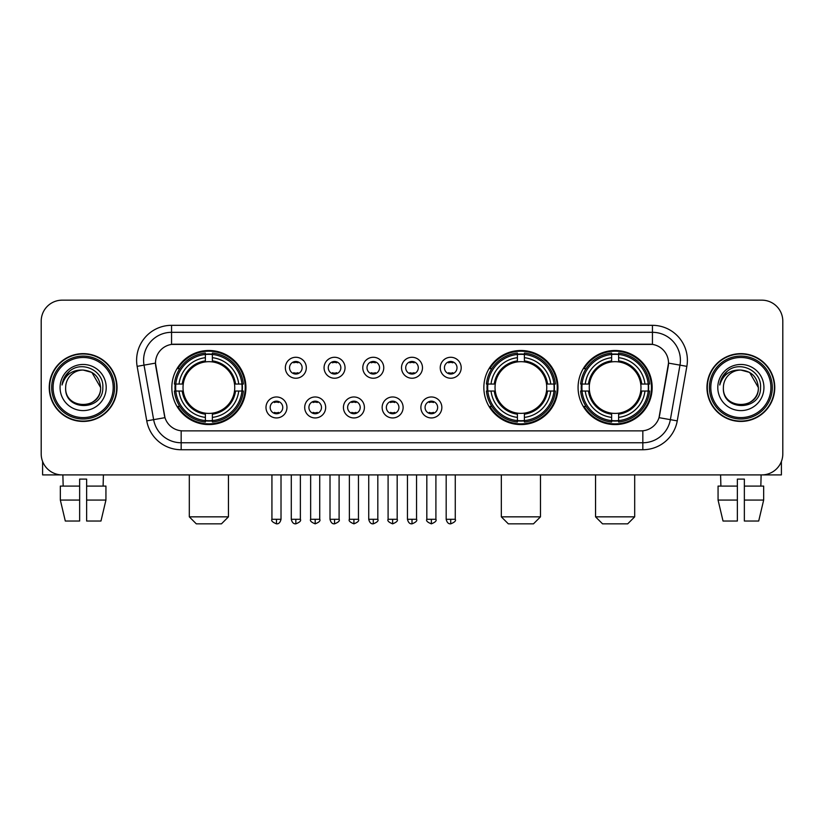 <?xml version="1.0" encoding="UTF-8"?>
<svg xmlns="http://www.w3.org/2000/svg" width="824" height="824" viewBox="0 0 824 824"><rect width="100%" height="100%" fill="white"/><g stroke="black" fill="none" stroke-linecap="round" stroke-linejoin="round"><path stroke-width="1.24" d="M483.853 387.538A37.049 37.049 0 0 0 520.902 424.576A37.049 37.049 0 0 0 557.941 387.538A37.049 37.049 0 0 0 520.902 350.488A37.049 37.049 0 0 0 483.853 387.538M578.077 387.538A37.049 37.049 0 0 0 615.116 424.576A37.049 37.049 0 0 0 652.165 387.538A37.049 37.049 0 0 0 615.116 350.488A37.049 37.049 0 0 0 578.077 387.538M171.835 387.538A37.049 37.049 0 0 0 208.884 424.576A37.049 37.049 0 0 0 245.923 387.538A37.049 37.049 0 0 0 208.884 350.488A37.049 37.049 0 0 0 171.835 387.538M286.958 407.458A10.485 10.485 0 0 1 276.473 417.943A10.485 10.485 0 0 1 265.987 407.458A10.485 10.485 0 0 1 276.473 396.972A10.485 10.485 0 0 1 286.958 407.458M270.179 407.458A6.293 6.293 0 0 0 276.473 413.751A6.293 6.293 0 0 0 282.766 407.458A6.293 6.293 0 0 0 276.473 401.164A6.293 6.293 0 0 0 270.179 407.458M325.676 407.458A10.485 10.485 0 0 1 315.19 417.943A10.485 10.485 0 0 1 304.705 407.458A10.485 10.485 0 0 1 315.19 396.972A10.485 10.485 0 0 1 325.676 407.458M308.907 407.458A6.293 6.293 0 0 0 315.19 413.751A6.293 6.293 0 0 0 321.484 407.458A6.293 6.293 0 0 0 315.19 401.164A6.293 6.293 0 0 0 308.907 407.458M364.404 407.458A10.485 10.485 0 0 1 353.918 417.943A10.485 10.485 0 0 1 343.433 407.458A10.485 10.485 0 0 1 353.918 396.972A10.485 10.485 0 0 1 364.404 407.458M347.625 407.458A6.293 6.293 0 0 0 353.918 413.751A6.293 6.293 0 0 0 360.212 407.458A6.293 6.293 0 0 0 353.918 401.164A6.293 6.293 0 0 0 347.625 407.458M403.121 407.458A10.485 10.485 0 0 1 392.636 417.943A10.485 10.485 0 0 1 382.151 407.458A10.485 10.485 0 0 1 392.636 396.972A10.485 10.485 0 0 1 403.121 407.458M386.353 407.458A6.293 6.293 0 0 0 392.636 413.751A6.293 6.293 0 0 0 398.929 407.458A6.293 6.293 0 0 0 392.636 401.164A6.293 6.293 0 0 0 386.353 407.458M441.849 407.458A10.485 10.485 0 0 1 431.364 417.943A10.485 10.485 0 0 1 420.879 407.458A10.485 10.485 0 0 1 431.364 396.972A10.485 10.485 0 0 1 441.849 407.458M425.071 407.458A6.293 6.293 0 0 0 431.364 413.751A6.293 6.293 0 0 0 437.647 407.458A6.293 6.293 0 0 0 431.364 401.164A6.293 6.293 0 0 0 425.071 407.458M306.312 367.751A10.485 10.485 0 0 1 295.837 378.237A10.485 10.485 0 0 1 285.351 367.751A10.485 10.485 0 0 1 295.837 357.276A10.485 10.485 0 0 1 306.312 367.751M289.543 367.751A6.293 6.293 0 0 0 295.837 374.044A6.293 6.293 0 0 0 302.12 367.751A6.293 6.293 0 0 0 295.837 361.468A6.293 6.293 0 0 0 289.543 367.751M345.04 367.751A10.485 10.485 0 0 1 334.554 378.237A10.485 10.485 0 0 1 324.069 367.751A10.485 10.485 0 0 1 334.554 357.276A10.485 10.485 0 0 1 345.04 367.751M328.261 367.751A6.293 6.293 0 0 0 334.554 374.044A6.293 6.293 0 0 0 340.848 367.751A6.293 6.293 0 0 0 334.554 361.468A6.293 6.293 0 0 0 328.261 367.751M383.757 367.751A10.485 10.485 0 0 1 373.282 378.237A10.485 10.485 0 0 1 362.797 367.751A10.485 10.485 0 0 1 373.282 357.276A10.485 10.485 0 0 1 383.757 367.751M366.989 367.751A6.293 6.293 0 0 0 373.282 374.044A6.293 6.293 0 0 0 379.565 367.751A6.293 6.293 0 0 0 373.282 361.468A6.293 6.293 0 0 0 366.989 367.751M422.485 367.751A10.485 10.485 0 0 1 412 378.237A10.485 10.485 0 0 1 401.515 367.751A10.485 10.485 0 0 1 412 357.276A10.485 10.485 0 0 1 422.485 367.751M405.707 367.751A6.293 6.293 0 0 0 412 374.044A6.293 6.293 0 0 0 418.293 367.751A6.293 6.293 0 0 0 412 361.468A6.293 6.293 0 0 0 405.707 367.751M461.203 367.751A10.485 10.485 0 0 1 450.718 378.237A10.485 10.485 0 0 1 440.243 367.751A10.485 10.485 0 0 1 450.718 357.276A10.485 10.485 0 0 1 461.203 367.751M444.435 367.751A6.293 6.293 0 0 0 450.718 374.044A6.293 6.293 0 0 0 457.011 367.751A6.293 6.293 0 0 0 450.718 361.468A6.293 6.293 0 0 0 444.435 367.751M146.754 420.868L137.145 366.35A34.948 34.948 0 0 1 171.557 325.326L652.443 325.326A34.948 34.948 0 0 1 686.856 366.35L677.246 420.868A34.948 34.948 0 0 1 642.833 449.739L181.167 449.739A34.948 34.948 0 0 1 146.754 420.868L164.975 417.655L155.767 366.35A18.87 18.87 0 0 1 174.348 344.205L649.652 344.205A18.87 18.87 0 0 1 668.233 366.35L659.602 415.275A18.87 18.87 0 0 1 641.021 430.87L182.98 430.87A18.87 18.87 0 0 1 164.398 415.275L155.478 363.116L144.025 365.135A27.954 27.954 0 0 1 171.557 332.319L652.443 332.319A27.954 27.954 0 0 1 679.975 365.135L670.365 419.653A27.954 27.954 0 0 1 642.833 442.756L181.167 442.756A27.954 27.954 0 0 1 153.635 419.653L144.025 365.135A27.954 27.954 0 0 1 143.603 360.273M175.162 391.029A33.897 33.897 0 0 1 175.162 384.046M581.404 391.029A33.897 33.897 0 0 1 581.404 384.046M487.18 391.029A33.897 33.897 0 0 1 487.18 384.046M49.234 387.538A33.897 33.897 0 0 0 83.142 421.435A33.897 33.897 0 0 0 117.039 387.538A33.897 33.897 0 0 0 83.142 353.64A33.897 33.897 0 0 0 49.234 387.538M706.961 387.538A33.897 33.897 0 0 0 740.858 421.435A33.897 33.897 0 0 0 774.766 387.538A33.897 33.897 0 0 0 740.858 353.64A33.897 33.897 0 0 0 706.961 387.538M171.557 325.326L171.557 344.411L652.443 344.411L652.443 325.326M155.478 363.075L155.685 360.273M641.021 430.87L182.98 430.87M686.856 366.35L668.521 363.116L659.025 417.655L677.246 420.868M659.602 415.275L659.488 415.873M164.512 415.873L164.398 415.275M782.8 321.133A20.971 20.971 0 0 0 761.829 300.163L62.171 300.163A20.971 20.971 0 0 0 41.2 321.133L41.2 453.942A20.971 20.971 0 0 0 62.171 474.902L761.829 474.902A20.971 20.971 0 0 0 782.8 453.942L782.8 321.133L782.8 453.942M41.2 321.133L41.2 453.942M761.829 300.163L62.171 300.163M62.171 474.902L761.829 474.902M42.601 461.471L42.601 474.902L123.682 474.902M60.337 486.088L60.337 500.065L65.302 521.036L60.337 500.065L60.337 486.088L79.64 486.088L79.64 479.104L86.633 479.104L86.633 486.088L105.935 486.088L105.935 500.065L100.971 521.036L105.935 500.065L86.633 500.065L86.633 486.088M103.412 474.902L103.103 486.088M79.64 486.088L79.64 521.036L65.302 521.036M60.337 500.065L79.64 500.065M100.971 521.036L86.633 521.036L86.633 500.065M62.871 474.902L63.17 486.088M113.197 387.538A30.055 30.055 0 0 0 83.142 357.482A30.055 30.055 0 0 0 53.086 387.538A30.055 30.055 0 0 0 83.142 417.593A30.055 30.055 0 0 0 113.197 387.538M114.588 387.538A31.456 31.456 0 0 0 83.142 356.081A31.456 31.456 0 0 0 51.685 387.538A31.456 31.456 0 0 0 83.142 418.994A31.456 31.456 0 0 0 114.588 387.538M116.689 387.538A33.547 33.547 0 0 0 83.142 353.99A33.547 33.547 0 0 0 49.584 387.538A33.547 33.547 0 0 0 83.142 421.085A33.547 33.547 0 0 0 116.689 387.538M100.61 387.538C99.57 376.918 93.751 371.099 83.142 370.058L91.876 372.407L100.61 387.538L91.876 372.407L83.142 370.058L91.876 372.407L100.61 387.538L91.876 372.407L83.142 370.058L91.876 372.407L100.61 387.538C101.682 410.074 64.591 410.074 65.663 387.538C64.107 411.784 103.639 411.248 102.815 387.538C104.112 370.893 82.307 360.315 69.741 371.037C65.354 374.693 62.789 379.349 62.037 384.993C65.333 374.59 72.368 369.605 83.142 370.058L91.876 372.407L100.61 387.538C101.682 410.074 64.591 410.074 65.663 387.538C64.591 410.074 101.682 410.074 100.61 387.538C101.682 410.074 64.591 410.074 65.663 387.538C64.591 410.074 101.682 410.074 100.61 387.538C101.682 410.074 64.591 410.074 65.663 387.538C64.591 410.074 101.682 410.074 100.61 387.538C101.682 410.074 64.591 410.074 65.663 387.538C64.591 410.074 101.682 410.074 100.61 387.538C101.682 410.074 64.591 410.074 65.663 387.538C64.591 410.074 101.682 410.074 100.61 387.538C101.682 410.074 64.591 410.074 65.663 387.538C64.591 410.074 101.682 410.074 100.61 387.538C101.682 410.074 64.591 410.074 65.663 387.538A17.479 17.479 0 0 1 83.142 370.058L91.876 372.407L100.61 387.538C101.311 401.103 83.873 410.105 73.233 401.927M60.07 387.538A23.062 23.062 0 0 0 83.142 410.599A23.062 23.062 0 0 0 106.203 387.538A23.062 23.062 0 0 0 83.142 364.466A23.062 23.062 0 0 0 60.07 387.538M69.731 371.037L64.581 377.165M64.262 377.763L64.725 376.918L64.262 377.763M221.46 523.837L196.297 523.837L189.314 516.844L228.454 516.844L221.46 523.837M234.51 391.029A25.863 25.863 0 0 0 212.376 361.911L212.376 361.911A25.863 25.863 0 0 0 183.258 391.029A25.863 25.863 0 0 0 234.51 391.029L235.54 391.029L234.51 391.029A25.863 25.863 0 0 1 212.376 413.164L212.376 417.387A30.055 30.055 0 0 0 238.733 391.029L243.368 391.029A34.67 34.67 0 0 1 212.376 422.032L212.376 420.621A33.269 33.269 0 0 0 241.968 391.029M175.862 391.029A33.197 33.197 0 0 1 175.862 384.046M212.376 354.516A33.197 33.197 0 0 0 205.382 354.516M241.895 384.046A33.197 33.197 0 0 1 241.895 391.029M243.368 384.046A34.67 34.67 0 0 0 212.376 353.043L212.376 354.454A33.269 33.269 0 0 1 241.968 384.046L243.368 384.046M174.389 391.029A34.67 34.67 0 0 0 205.382 422.032L205.382 420.621A33.269 33.269 0 0 1 175.79 391.029L174.389 391.029M241.968 384.046L238.733 384.046A30.055 30.055 0 0 0 212.376 357.688L212.376 354.454M212.376 420.621L212.376 417.387M175.79 391.029L179.035 391.029A30.055 30.055 0 0 0 205.382 417.387L205.382 420.621M212.376 357.688L212.376 360.881A26.883 26.883 0 0 1 235.54 384.046L238.733 384.046M238.733 391.029L235.54 391.029A26.883 26.883 0 0 1 212.376 414.194M205.382 417.387L205.382 413.164A25.863 25.863 0 0 1 183.258 391.029L179.035 391.029M234.51 384.046L235.54 384.046M212.376 420.549A33.197 33.197 0 0 1 205.382 420.549M205.382 353.043A34.67 34.67 0 0 0 174.389 384.046L175.79 384.046A33.269 33.269 0 0 1 205.382 354.454L205.382 353.043M205.382 354.454L205.382 357.688A30.055 30.055 0 0 0 179.035 384.046L175.79 384.046M205.382 361.87L205.382 357.688M179.035 384.046L182.228 384.046A26.883 26.883 0 0 1 205.382 360.881M205.382 413.164L205.382 414.194A26.883 26.883 0 0 1 182.228 391.029M179.797 368.668L177.819 368.668A36.349 36.349 0 0 1 245.222 387.538A36.349 36.349 0 0 1 177.819 406.407L179.797 406.407M533.478 523.837L508.315 523.837L501.332 516.844L540.472 516.844L533.478 523.837M546.518 391.029A25.863 25.863 0 0 0 524.394 361.911L524.394 361.911A25.863 25.863 0 0 0 495.276 391.029A25.863 25.863 0 0 0 546.518 391.029L547.558 391.029L546.518 391.029A25.863 25.863 0 0 1 524.394 413.164L524.394 417.387A30.055 30.055 0 0 0 550.751 391.029L555.386 391.029A34.67 34.67 0 0 1 524.394 422.032L524.394 420.621A33.269 33.269 0 0 0 553.986 391.029M487.88 391.029A33.197 33.197 0 0 1 487.88 384.046M524.394 354.516A33.197 33.197 0 0 0 517.4 354.516M553.913 384.046A33.197 33.197 0 0 1 553.913 391.029M555.386 384.046A34.67 34.67 0 0 0 524.394 353.043L524.394 354.454A33.269 33.269 0 0 1 553.986 384.046L555.386 384.046M486.407 391.029A34.67 34.67 0 0 0 517.4 422.032L517.4 420.621A33.269 33.269 0 0 1 487.808 391.029L486.407 391.029M553.986 384.046L550.751 384.046A30.055 30.055 0 0 0 524.394 357.688L524.394 354.454M524.394 420.621L524.394 417.387M487.808 391.029L491.042 391.029A30.055 30.055 0 0 0 517.4 417.387L517.4 420.621M524.394 357.688L524.394 360.881A26.883 26.883 0 0 1 547.558 384.046L550.751 384.046M550.751 391.029L547.558 391.029A26.883 26.883 0 0 1 524.394 414.194M517.4 417.387L517.4 413.164A25.863 25.863 0 0 1 495.276 391.029L491.042 391.029M546.518 384.046L547.558 384.046M524.394 420.549A33.197 33.197 0 0 1 517.4 420.549M517.4 353.043A34.67 34.67 0 0 0 486.407 384.046L487.808 384.046A33.269 33.269 0 0 1 517.4 354.454L517.4 353.043M517.4 354.454L517.4 357.688A30.055 30.055 0 0 0 491.042 384.046L487.808 384.046M517.4 361.87L517.4 357.688M491.042 384.046L494.246 384.046A26.883 26.883 0 0 1 517.4 360.881M517.4 413.164L517.4 414.194A26.883 26.883 0 0 1 494.246 391.029M491.815 368.668L489.837 368.668A36.349 36.349 0 0 1 557.24 387.538A36.349 36.349 0 0 1 489.837 406.407L491.815 406.407M627.703 523.837L602.54 523.837L595.546 516.844L634.686 516.844L627.703 523.837M640.742 391.029A25.863 25.863 0 0 0 618.618 361.911L618.618 361.911A25.863 25.863 0 0 0 589.49 391.029A25.863 25.863 0 0 0 640.742 391.029L641.772 391.029L640.742 391.029A25.863 25.863 0 0 1 618.618 413.164L618.618 417.387A30.055 30.055 0 0 0 644.965 391.029L649.611 391.029A34.67 34.67 0 0 1 618.618 422.032L618.618 420.621A33.269 33.269 0 0 0 648.21 391.029M582.105 391.029A33.197 33.197 0 0 1 582.105 384.046M618.618 354.516A33.197 33.197 0 0 0 611.624 354.516M648.138 384.046A33.197 33.197 0 0 1 648.138 391.029M649.611 384.046A34.67 34.67 0 0 0 618.618 353.043L618.618 354.454A33.269 33.269 0 0 1 648.21 384.046L649.611 384.046M580.632 391.029A34.67 34.67 0 0 0 611.624 422.032L611.624 420.621A33.269 33.269 0 0 1 582.032 391.029L580.632 391.029M648.21 384.046L644.965 384.046A30.055 30.055 0 0 0 618.618 357.688L618.618 354.454M618.618 420.621L618.618 417.387M582.032 391.029L585.267 391.029A30.055 30.055 0 0 0 611.624 417.387L611.624 420.621M618.618 357.688L618.618 360.881A26.883 26.883 0 0 1 641.772 384.046L644.965 384.046M644.965 391.029L641.772 391.029A26.883 26.883 0 0 1 618.618 414.194M611.624 417.387L611.624 413.164A25.863 25.863 0 0 1 589.49 391.029L585.267 391.029M640.742 384.046L641.772 384.046M618.618 420.549A33.197 33.197 0 0 1 611.624 420.549M611.624 353.043A34.67 34.67 0 0 0 580.632 384.046L582.032 384.046A33.269 33.269 0 0 1 611.624 354.454L611.624 353.043M611.624 354.454L611.624 357.688A30.055 30.055 0 0 0 585.267 384.046L582.032 384.046M611.624 361.87L611.624 357.688M585.267 384.046L588.46 384.046A26.883 26.883 0 0 1 611.624 360.881M611.624 413.164L611.624 414.194A26.883 26.883 0 0 1 588.46 391.029M586.039 368.668L584.051 368.668A36.349 36.349 0 0 1 651.465 387.538A36.349 36.349 0 0 1 584.051 406.407L586.039 406.407M293.735 373.684L293.735 372.695A5.366 5.366 0 0 0 297.928 372.695L297.928 373.684M297.928 361.829L297.928 362.817A5.366 5.366 0 0 0 293.735 362.817L293.735 361.829M332.453 373.684L332.453 372.695A5.366 5.366 0 0 0 336.656 372.695L336.656 373.684M336.656 361.829L336.656 362.817A5.366 5.366 0 0 0 332.453 362.817L332.453 361.829M371.181 373.684L371.181 372.695A5.366 5.366 0 0 0 375.373 372.695L375.373 373.684M375.373 361.829L375.373 362.817A5.366 5.366 0 0 0 371.181 362.817L371.181 361.829M409.899 373.684L409.899 372.695A5.366 5.366 0 0 0 414.101 372.695L414.101 373.684M414.101 361.829L414.101 362.817A5.366 5.366 0 0 0 409.899 362.817L409.899 361.829M448.627 373.684L448.627 372.695A5.366 5.366 0 0 0 452.819 372.695L452.819 373.684M452.819 361.829L452.819 362.817A5.366 5.366 0 0 0 448.627 362.817L448.627 361.829M274.371 413.391L274.371 412.391A5.366 5.366 0 0 0 278.563 412.391L278.563 413.391M278.563 401.525L278.563 402.524A5.366 5.366 0 0 0 274.371 402.524L274.371 401.525M313.099 413.391L313.099 412.391A5.366 5.366 0 0 0 317.292 412.391L317.292 413.391M317.292 401.525L317.292 402.524A5.366 5.366 0 0 0 313.099 402.524L313.099 401.525M351.817 413.391L351.817 412.391A5.366 5.366 0 0 0 356.009 412.391L356.009 413.391M356.009 401.525L356.009 402.524A5.366 5.366 0 0 0 351.817 402.524L351.817 401.525M390.545 413.391L390.545 412.391A5.366 5.366 0 0 0 394.737 412.391L394.737 413.391M394.737 401.525L394.737 402.524A5.366 5.366 0 0 0 390.545 402.524L390.545 401.525M429.263 413.391L429.263 412.391A5.366 5.366 0 0 0 433.455 412.391L433.455 413.391M433.455 401.525L433.455 402.524A5.366 5.366 0 0 0 429.263 402.524L429.263 401.525M781.399 461.471L781.399 474.902L700.318 474.902M737.367 486.088L737.367 500.065L718.064 500.065L723.029 521.036L718.064 500.065L718.064 486.088L737.367 486.088L737.367 479.104L744.36 479.104L744.36 486.088L763.663 486.088L763.663 500.065L758.698 521.036L763.663 500.065L744.36 500.065L744.36 486.088M761.129 474.902L760.83 486.088M737.367 500.065L737.367 521.036L723.029 521.036M758.698 521.036L744.36 521.036L744.36 500.065M720.588 474.902L720.897 486.088M770.914 387.538A30.055 30.055 0 0 0 740.858 357.482A30.055 30.055 0 0 0 710.803 387.538A30.055 30.055 0 0 0 740.858 417.593A30.055 30.055 0 0 0 770.914 387.538M772.315 387.538A31.456 31.456 0 0 0 740.858 356.081A31.456 31.456 0 0 0 709.413 387.538A31.456 31.456 0 0 0 740.858 418.994A31.456 31.456 0 0 0 772.315 387.538M774.416 387.538A33.547 33.547 0 0 0 740.858 353.99A33.547 33.547 0 0 0 707.311 387.538A33.547 33.547 0 0 0 740.858 421.085A33.547 33.547 0 0 0 774.416 387.538M723.39 387.538A17.479 17.479 0 0 1 740.858 370.058L749.603 372.407L758.337 387.538L749.603 372.407L740.858 370.058L749.603 372.407L758.337 387.538L749.603 372.407L740.858 370.058L749.603 372.407L758.337 387.538L749.603 372.407L740.858 370.058L749.603 372.407L758.337 387.538C759.409 410.074 722.318 410.074 723.39 387.538C721.834 411.784 761.366 411.248 760.542 387.538C761.84 370.893 740.034 360.315 727.468 371.037C723.081 374.693 720.516 379.349 719.754 384.993C723.05 374.59 730.085 369.605 740.858 370.058L749.603 372.407L758.337 387.538C759.409 410.074 722.318 410.074 723.39 387.538C722.318 410.074 759.409 410.074 758.337 387.538C759.409 410.074 722.318 410.074 723.39 387.538C722.318 410.074 759.409 410.074 758.337 387.538C759.409 410.074 722.318 410.074 723.39 387.538C722.318 410.074 759.409 410.074 758.337 387.538C759.409 410.074 722.318 410.074 723.39 387.538C722.318 410.074 759.409 410.074 758.337 387.538C759.409 410.074 722.318 410.074 723.39 387.538C722.318 410.074 759.409 410.074 758.337 387.538C759.038 401.103 741.59 410.105 730.95 401.927M740.858 370.058C751.478 371.099 757.297 376.918 758.337 387.538M717.797 387.538A23.062 23.062 0 0 0 740.858 410.599A23.062 23.062 0 0 0 763.93 387.538A23.062 23.062 0 0 0 740.858 364.466A23.062 23.062 0 0 0 717.797 387.538M727.458 371.037L722.308 377.165M721.989 377.763L722.452 376.918M642.833 430.787L642.833 449.739M181.167 449.739L181.167 430.787M137.145 366.35L144.025 365.135M205.382 420.868A33.516 33.516 0 0 0 212.376 420.868M242.215 391.029A33.516 33.516 0 0 0 242.215 384.046M212.376 354.207A33.516 33.516 0 0 0 205.382 354.207M517.4 420.868A33.516 33.516 0 0 0 524.394 420.868M554.233 391.029A33.516 33.516 0 0 0 554.233 384.046M524.394 354.207A33.516 33.516 0 0 0 517.4 354.207M611.624 420.868A33.516 33.516 0 0 0 618.618 420.868M648.447 391.029A33.516 33.516 0 0 0 648.447 384.046M618.618 354.207A33.516 33.516 0 0 0 611.624 354.207M295.837 519.295L291.284 519.295C292.077 522.529 293.602 524.043 295.837 523.837L295.837 519.295L300.379 519.295L300.379 474.902M334.554 519.295L330.012 519.295C330.805 522.529 332.319 524.043 334.554 523.837L334.554 519.295L339.097 519.295L339.097 474.902M373.282 519.295L368.73 519.295C369.523 522.529 371.037 524.043 373.282 523.837L373.282 519.295L377.825 519.295L377.825 474.902M412 519.295L407.458 519.295C408.251 522.529 409.765 524.043 412 523.837L412 519.295L416.542 519.295L416.542 474.902M450.718 519.295L446.175 519.295C446.969 522.529 448.483 524.043 450.718 523.837L450.718 519.295L455.27 519.295L455.27 474.902M276.473 519.295L271.93 519.295C271.003 520.747 272.517 522.262 276.473 523.837L276.473 519.295L281.015 519.295L281.015 474.902M315.19 519.295L310.648 519.295C309.731 520.747 311.245 522.262 315.19 523.837L315.19 519.295L319.733 519.295L319.733 474.902M353.918 519.295L349.376 519.295C348.449 520.747 349.963 522.262 353.918 523.837L353.918 519.295L358.461 519.295L358.461 474.902M392.636 519.295L388.094 519.295C387.177 520.747 388.691 522.262 392.636 523.837L392.636 519.295L397.178 519.295L397.178 474.902M431.364 519.295L426.822 519.295C425.895 520.747 427.409 522.262 431.364 523.837L431.364 519.295L435.906 519.295L435.906 474.902M228.454 474.902L228.454 516.844M189.314 474.902L189.314 516.844M540.472 474.902L540.472 516.844M501.332 474.902L501.332 516.844M634.686 474.902L634.686 516.844M595.546 474.902L595.546 516.844M291.284 519.295L291.284 474.902M300.379 519.295C301.296 520.747 299.781 522.262 295.837 523.837M330.012 519.295L330.012 474.902M339.097 519.295C340.024 520.747 338.51 522.262 334.554 523.837M368.73 519.295L368.73 474.902M377.825 519.295C378.741 520.747 377.227 522.262 373.282 523.837M407.458 519.295L407.458 474.902M416.542 519.295C417.469 520.747 415.955 522.262 412 523.837M446.175 519.295L446.175 474.902M455.27 519.295C456.187 520.747 454.673 522.262 450.718 523.837M271.93 519.295L271.93 474.902M281.015 519.295C280.222 522.529 278.708 524.043 276.473 523.837M310.648 519.295L310.648 474.902M319.733 519.295C320.66 520.747 319.146 522.262 315.19 523.837M349.376 519.295L349.376 474.902M358.461 519.295C359.377 520.747 357.863 522.262 353.918 523.837M388.094 519.295L388.094 474.902M397.178 519.295C398.105 520.747 396.591 522.262 392.636 523.837M426.822 519.295L426.822 474.902M435.906 519.295C436.823 520.747 435.309 522.262 431.364 523.837"/></g></svg>
